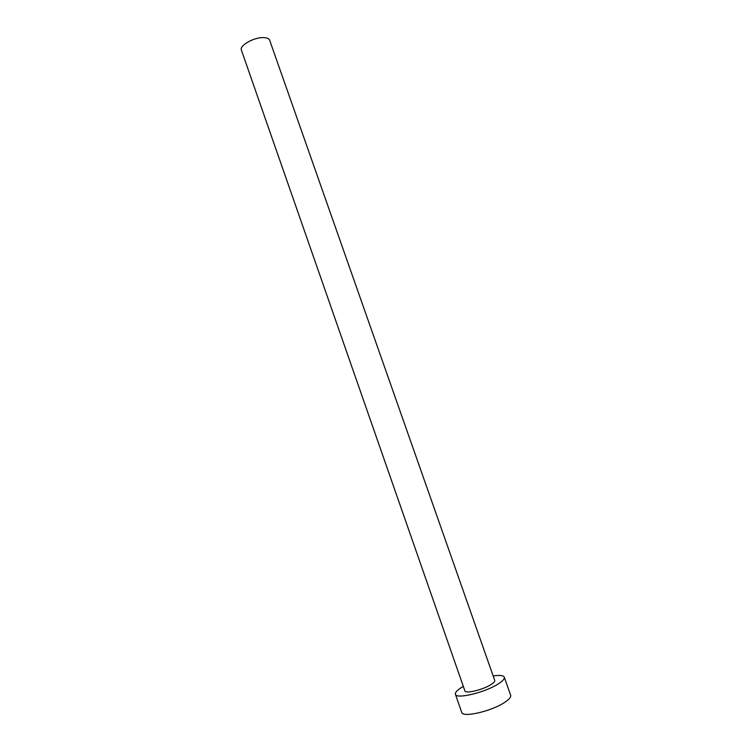 <?xml version="1.0" encoding="UTF-8"?>
<svg xmlns="http://www.w3.org/2000/svg" width="752" height="752" viewBox="0 0 752 752"><rect width="100%" height="100%" fill="white"/><g stroke="black" fill="none" stroke-linecap="round" stroke-linejoin="round"><path stroke-width="1.13" d="M241.392 50.111C239.145 45.562 254.082 37.092 263.642 37.6C266.998 37.722 269 38.587 269.648 40.213L494.741 680.41C495.023 681.444 493.735 682.863 490.859 684.668C482.756 689.866 465.272 694.002 464.886 690.862L241.392 50.111M463.326 686.397L462.217 687.046C457.244 690.073 454.979 692.489 455.411 694.275C455.947 699.435 484.796 692.63 498.021 684.066C502.665 681.133 504.752 678.84 504.282 677.167C503.398 675.371 499.695 674.958 493.171 675.945M455.411 694.275L461.709 712.388C462.377 717.916 491.347 711.336 504.507 702.49C509.123 699.463 511.172 697.057 510.655 695.252L504.282 677.167"/></g></svg>
